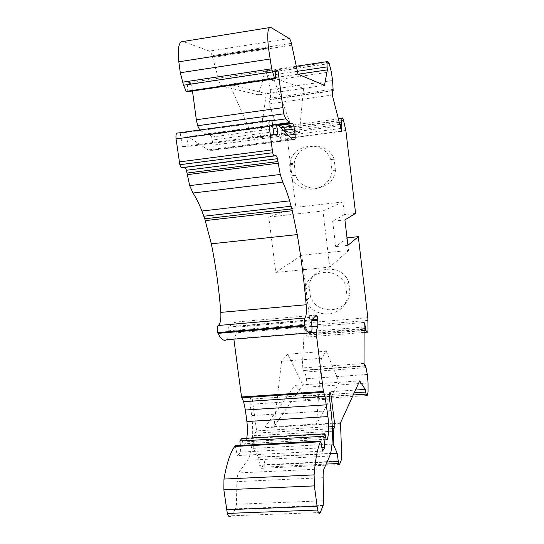 <?xml version="1.0" encoding="UTF-8"?>
<svg xmlns="http://www.w3.org/2000/svg" width="544" height="544" viewBox="0 0 544 544"><rect width="100%" height="100%" fill="white"/><g stroke="black" fill="none" stroke-linecap="round" stroke-linejoin="round"><path stroke-width="0.41" stroke-dasharray="2.72 2.04" d="M306.476 300.512L305.123 289.585C306.898 269.001 338.796 265.778 345.76 285.797L347.079 296.84C344.971 317.58 313.256 320.205 306.476 300.512L310.44 296.698L309.121 286.035C310.869 265.941 342.006 262.779 348.792 282.302L350.071 293.073C348.01 313.317 317.05 315.908 310.44 296.698M367.826 317.676L310.107 322.572L301.764 255.218L348.629 250.437L347.133 237.823M323.592 500.779L236.45 504.247L236.885 481.624C237.007 477.469 237.592 474.565 238.632 472.92L247.486 460.251C252.219 453.764 254.021 432.813 251.648 415.575L250.152 404.26C249.92 398.058 250.621 396.311 252.253 399.017L256.618 430.896L332.268 426.489M246.752 438.226L244.95 443.727C244.1 444.897 243.277 444.312 242.481 441.993L241.788 438.505M341.605 452.798L264.989 456.749L264.874 427.251L294.998 385.356L302.688 393.598L303.708 398.242C304.259 399.826 304.783 400.275 305.272 399.582L306.374 397.861L306.734 396.005L307.17 387.144L306.483 378.76L304.511 370.097L304.042 372.15L365.405 367.703M340.51 423.259L264.853 427.72M320.3 512.509L231.098 515.794L235.545 508.824L236.45 504.247M289.306 38.529L209.392 51.102L183.144 41.5M311.474 332.411L233.811 338.81L233.859 339.157M311.719 323.755L227.916 330.834L228.364 327.087L234.926 322.102L236.436 323.748L236.926 326.046L236.722 332.765L233.811 338.81M227.916 330.834C228.385 335.444 227.997 338.416 226.76 339.735M322.483 451.112L237.272 455.566L240.734 452.105L240.23 445.454M235.287 445.726L237.272 455.566M332.384 431.256L254.286 435.71L254.946 433.16L256.618 430.896M321.388 358.278L281.554 361.291L287.654 354.205L326.23 351.227L321.388 358.278L316.526 424.198L340.503 422.783M326.23 351.227L339.225 382.289L316.526 424.198M290.945 138.013L280.996 139.332L269.124 103.931L269.729 98.206L270.239 99.742L270.66 99.375L270.314 89.556L268.865 80.954L266.206 72.828L265.479 71.618L264.051 71.094C263.174 71.006 262.82 72.78 262.997 76.425L263.187 79.376L258.264 94.887L220.279 85.694L212.174 55.665C211.262 53.04 210.338 51.517 209.392 51.102M280.996 139.332L281.506 133.634L340.19 125.8M339.83 124.392L281.051 132.26L281.506 133.634M281.051 132.26L280.881 130.172L282.438 126.473C282.914 125.528 283.506 126.031 284.226 127.976L287.266 138.21L295.827 207.318L268.756 217.076L322.959 210.97L329.746 267.118L348.629 250.437M301.764 255.218L275.788 272.422L268.756 217.076M310.107 322.572L309.808 333.662C309.652 336.199 309.244 337.28 308.584 336.926L306.265 335.009L306.163 331.772L364.113 326.985M364.126 322.442L304.436 327.44L306.163 331.772M304.436 327.44L302.233 367.968L304.042 372.15M264.989 456.749C264.969 460.571 264.527 463.25 263.663 464.78L261.399 468.316C260.93 468.969 260.474 468.636 260.025 467.33L258.563 457.361L330.514 453.655M254.286 435.71L253.15 448.358L258.563 457.361M277.923 124.936L206.672 134.606L210.134 134.756L211.691 137.061L213.024 145.166C213.35 148.301 213.078 150.035 212.201 150.362L208.162 149.94L188.584 136.945L186.769 136.891L188.074 146.554L182.519 146.574L180.234 133.219L177.242 133.09M206.672 134.606L199.757 129.996M187.796 91.678L187.306 82.872L191.522 83.81L192.481 90.991M262.46 121.394L260.202 137.761L252.987 137.496L229.65 84.306L266.268 93.731L258.264 94.887M263.106 116.668L266.268 93.731L324.496 85.34M298.064 74.215L263.187 79.376M298.024 74.195L273.367 77.84L303.532 88.359L299.452 132.539L293.542 132.083L252.987 137.496M331.99 444.115L253.15 448.358M305.123 289.585L309.121 286.035M321.919 447.794L240.734 452.105M348.792 282.302L345.76 285.797M350.071 293.073L347.079 296.84M296.419 394.121L302.818 384.812L359.693 380.875M269.124 103.931L332.262 95.003M269.729 98.206L332.479 89.243M302.688 393.598L355.484 390.055M264.874 427.251L316.533 424.007M341.612 131.328L295.229 137.448M294.998 385.356L302.818 384.812L287.654 354.205M272.564 125.229L186.769 136.891M277.794 134.592L188.074 146.554M355.592 213.418L344.393 214.662L342.883 201.94L295.827 207.318M335.464 170.286C333.418 191.216 302.151 194.806 295.44 175.188L294.236 163.275C296.827 143.099 327.413 139.754 334.145 159.215L335.464 170.286L332.051 170.925L330.691 159.576L334.145 159.215M275.788 272.422L329.746 267.118M275.08 69.707L187.306 82.872M275.196 71.298L191.522 83.81M281.554 361.291L277.61 395.379M277.379 397.344L274.006 426.523M273.999 426.714L295.004 396.175M271.884 120.652L180.234 133.219M260.202 137.761L299.452 132.539M273.931 134.368L182.519 146.574M293.542 132.083L273.367 77.84L220.279 85.694M277.814 124.828L188.584 136.945M342.883 201.94L322.959 210.97M364.031 363.426L302.233 367.968M344.393 214.662L332.656 221.252L344.896 219.912M347.908 245.337L335.696 246.602L347.031 237.905M332.656 221.252L335.696 246.602M330.691 159.576C323.782 139.611 292.434 143.038 289.796 163.73L289.639 164.716L294.086 164.234M332.051 170.925C329.963 192.399 297.928 196.064 291.033 175.95L295.44 175.188M289.639 164.716L291.033 175.95M323.116 477.7L236.885 481.624M324.02 468.846L238.632 472.92M325.067 434.302L241.849 438.994M326.257 439.246L244.95 443.727M323.129 505.451L235.545 508.824M270.776 27.397L269.266 27.642M331.004 410.632L251.648 415.575M329.684 456.069L247.486 460.251M311.95 326.454L236.722 332.765M312.202 319.607L236.926 326.046M311.651 320.81L237.075 327.162M316.254 315.058L234.926 322.102M311.902 319.947L228.364 327.087M311.229 332.792L308.938 332.982M329.378 396.154L252.715 401.207M332.336 428.692L254.946 433.16M278.474 125.487L210.134 134.756M329.589 399.078L250.152 404.26M327.026 462.074L259.624 465.406M339.544 464.515L261.399 468.316M340.972 460.952L263.663 464.78M367.996 320.402L310.223 325.264M364.868 366.037L304.13 370.464M272.517 124.902L205.238 134.048M345.399 127.826L286.729 135.612M343.509 120.299L284.328 128.275M367.894 393.808L306.374 397.861M368.07 391.932L306.734 396.005M296.324 66.252L264.051 71.094M297.405 71.312L262.997 76.425M331.289 71.76L268.865 80.954M329.236 63.6L266.268 73.012M332.581 80.519L270.314 89.556M328.651 62.152L265.479 71.618M345.862 130.465L287.266 138.21M333.159 90.46L270.66 99.375M332.418 90.841L270.225 99.702M367.2 395.529L305.272 399.582M354.232 392.795L303.185 396.182M271.898 120.768L200.362 130.574M283.424 130.458L212.344 139.998M364.113 328.583L306.082 333.35M338.416 118.905L282.438 126.473M294.651 139.522L212.201 150.362M292.835 139.454L209.576 150.416M288.136 135.191L213.024 145.166M368.009 328.889L309.808 333.662M364.099 332.411L308.584 336.926M291.822 45.159L212.711 57.467M291.842 138.91L208.162 149.94M364.106 330.548L306.408 335.26M368.064 382.969L307.17 387.144M367.302 374.456L306.483 378.76M365.711 365.881L304.572 370.335M339.293 122.325L280.881 130.172M325.604 437.369L242.481 441.993M314.507 317.023L236.436 323.748M329.453 393.883L252.253 399.017M326.128 464.093L260.025 467.33M329.188 63.41L266.206 72.828M332.418 90.882L270.239 99.742M353.233 394.985L303.708 398.242M280.718 127.745L211.691 137.061M343.427 119.993L284.226 127.976M291.387 43.309L212.174 55.665M364.106 330.276L306.265 335.009M364.766 365.704L304.511 370.097M289.796 163.73L294.236 163.275"/><path stroke-width="0.82" d="M347.031 237.905L358.319 236.647L367.826 317.676L368.009 328.889C367.989 331.446 367.744 332.534 367.288 332.153L365.636 330.154L365.452 326.876L364.126 322.442L364.031 363.426L365.405 367.703L365.656 365.636L367.302 374.456L368.064 382.969L368.07 391.932L367.2 395.529C366.887 396.216 366.52 395.753 366.085 394.135L365.228 389.402L359.693 380.875L340.503 422.783L341.605 452.798C341.72 456.688 341.51 459.408 340.972 460.952L339.544 464.515C339.238 465.174 338.912 464.828 338.565 463.488L337.212 453.308L333.173 444.047L331.99 444.115M282.785 182.145L192.97 193.025C196.207 198.036 199.192 204.034 201.933 211.031L204.734 218.783L291.829 208.848L289.619 200.845C287.477 193.616 285.199 187.388 282.785 182.145L280.242 174.474L277.46 158.692C276.964 156.774 276.461 155.788 275.951 155.734L274.244 155.822C273.72 155.768 273.197 154.741 272.68 152.742L269.192 126.283C268.811 122.611 269.015 120.646 269.797 120.387L271.884 120.652L273.931 134.368L277.794 134.592L276.556 124.692L277.814 124.828L291.842 138.91L294.651 139.522C295.249 139.223 295.378 137.469 295.045 134.273L294.392 128.982L283.424 130.458M269.192 126.283L176.086 138.917C175.719 135.334 176.1 133.396 177.242 133.09L269.64 120.408M332.268 426.489L334.961 426.333L330.854 393.788C329.637 391 329.215 392.761 329.589 399.078L331.004 410.632C333.234 428.23 332.724 449.534 329.684 456.069L324.02 468.846C323.36 470.506 323.054 473.457 323.116 477.7L323.592 500.779L323.129 505.451L320.3 512.509C319.423 514.393 318.532 513.57 317.614 510.041L314.391 485.887L314.106 474.885C315.425 459.088 317.526 448.052 320.402 441.782L234.716 446.461C230.241 452.69 226.658 463.556 223.972 479.06L314.106 474.885M311.474 332.411L316.064 332.037L323.394 391.462L324.986 396.297L327.937 416.595C329.018 426.761 328.828 434.296 327.366 439.185C326.822 440.354 326.237 439.749 325.604 437.369L325.006 433.799L323.782 436.274L324.748 447.644L321.919 447.794M327.937 416.595L246.888 421.525C247.636 427.55 247.588 433.119 246.752 438.226M246.888 421.525L245.364 409.999L243.603 401.669L241.529 396.97L233.859 339.157M294.392 128.982L293.842 125.97L292.686 123.556L290.285 123.257L289.272 122.624L285.77 118.864L283.73 113.812L278.038 70.87L275.08 69.707L275.72 78.703L274.591 78.309L271.667 68.796L268.464 47.838C267.029 33.708 267.798 26.894 270.776 27.397L289.306 38.529C289.979 38.998 290.673 40.596 291.387 43.309L298.024 74.195L324.496 85.34L327.345 69.884L298.064 74.215M231.098 515.794C229.745 517.657 228.487 516.861 227.331 513.42L223.849 489.831L223.972 479.06M289.619 200.845L201.933 211.031M241.529 396.97L323.394 391.462M316.064 332.037L317.859 325.965L311.95 326.454M317.859 325.965L317.778 319.131L312.202 319.607M291.829 208.848L297.255 234.593C301.145 257.441 304.116 280.833 306.17 304.749C306.687 312.317 306.218 316.744 304.762 318.036C304.055 319.199 304.035 321.606 304.708 325.258L304.939 326.053C307.224 332.2 309.318 334.451 311.229 332.792C312.038 331.473 312.202 328.46 311.719 323.755L311.902 319.947L316.254 315.058L317.356 316.778L317.778 319.131M308.938 332.982L226.76 339.735C223.91 341.435 220.986 339.313 217.988 333.363L217.682 332.588C216.9 329.032 217.042 326.665 218.124 325.496C220.293 324.163 221.184 319.797 220.81 312.385C219.008 288.959 215.846 266.098 211.33 243.814L204.734 218.783M324.748 447.644L322.483 451.112L320.77 441.041L235.287 445.726L234.716 446.461M334.961 426.333L333.887 428.604L332.336 428.692M240.23 445.454L239.89 440.966L241.788 438.505L325.006 433.799M192.97 193.025L189.679 185.626L186.429 170.272C185.81 168.416 185.13 167.477 184.402 167.45L181.934 167.64C181.186 167.62 180.479 166.641 179.833 164.71L176.086 138.917M199.757 129.996L197.656 125.725L196.33 119.755L192.481 90.991M272.551 71.91L183.552 85.218L186.184 91.372L187.796 91.678L275.72 78.703M183.552 85.218L180.295 72.74L178.826 61.805C177.439 47.988 178.881 41.222 183.144 41.5L269.266 27.642M262.46 121.394L263.106 116.668M320.402 441.782L320.77 441.041M333.173 444.047L333.887 428.604M330.514 453.655L337.212 453.308M239.89 440.966L323.782 436.274M340.19 125.8L341.761 125.589L341.217 122.067L342.156 118.402C342.448 117.463 342.87 118 343.427 119.993L345.862 130.465L355.592 213.418L344.896 219.912L347.908 245.337L358.319 236.647M327.345 69.884L327.114 66.892C326.869 63.199 327.046 61.418 327.651 61.554L328.651 62.152L329.188 63.41L331.289 71.76L332.581 80.519L333.159 90.46L332.88 90.821L332.479 89.243L332.262 95.003L341.612 131.328L341.761 125.589M355.484 390.055L365.228 389.402M295.229 137.448L290.945 138.013M276.556 124.692L272.564 125.229M364.113 326.985L365.452 326.876M274.591 78.309L186.184 91.372M278.038 70.87L275.196 71.298M277.61 395.379L277.379 397.344M295.004 396.175L296.419 394.121M291.135 206.217L203.864 216.233M327.366 439.185L326.257 439.246M326.488 404.824L245.364 409.999M323.734 392.292L241.978 397.766M316.948 506.26L226.562 509.728M317.914 320.273L311.651 320.81M304.939 326.053L217.988 333.363M304.762 318.036L218.124 325.496M306.17 304.749L220.81 312.385M297.255 234.593L211.33 243.814M314.391 485.887L223.849 489.831M331.248 396.025L329.378 396.154M290.285 123.257L277.923 124.936M292.686 123.556L278.474 125.487M333.52 431.188L332.384 431.256M338.218 461.523L327.026 462.074M365.412 365.996L364.868 366.037M289.272 122.624L272.517 124.902M268.464 47.838L178.826 61.805M269.865 59.051L180.295 72.74M327.379 61.594L296.324 66.252M327.114 66.892L297.405 71.312M332.874 90.773L332.418 90.841M365.663 392.034L354.232 392.795M282.601 107.678L196.33 119.755M285.77 118.864L271.898 120.768M365.452 328.474L364.113 328.583M277.984 161.548L187.048 173.053M275.951 155.734L184.402 167.45M342.156 118.402L338.416 118.905M274.244 155.822L181.934 167.64M278.188 163.193L187.265 174.658M272.156 149.865L179.214 161.915M295.045 134.273L288.136 135.191M367.288 332.153L364.099 332.411M365.745 330.412L364.106 330.548M341.401 124.182L339.83 124.392M341.217 122.067L339.293 122.325M324.986 396.297L243.603 401.669M317.614 510.041L227.331 513.42M317.356 316.778L314.507 317.023M304.708 325.258L217.682 332.588M292.298 210.718L205.326 220.599M330.854 393.788L329.453 393.883M338.565 463.488L326.128 464.093M332.88 90.821L332.418 90.882M366.085 394.135L353.233 394.985M283.73 113.812L197.656 125.725M293.842 125.97L280.718 127.745M277.46 158.692L186.429 170.272M280.242 174.474L189.679 185.626M272.68 152.742L179.833 164.71M365.636 330.154L364.106 330.276M271.667 68.796L182.424 82.205M365.425 365.656L364.766 365.704"/></g></svg>
